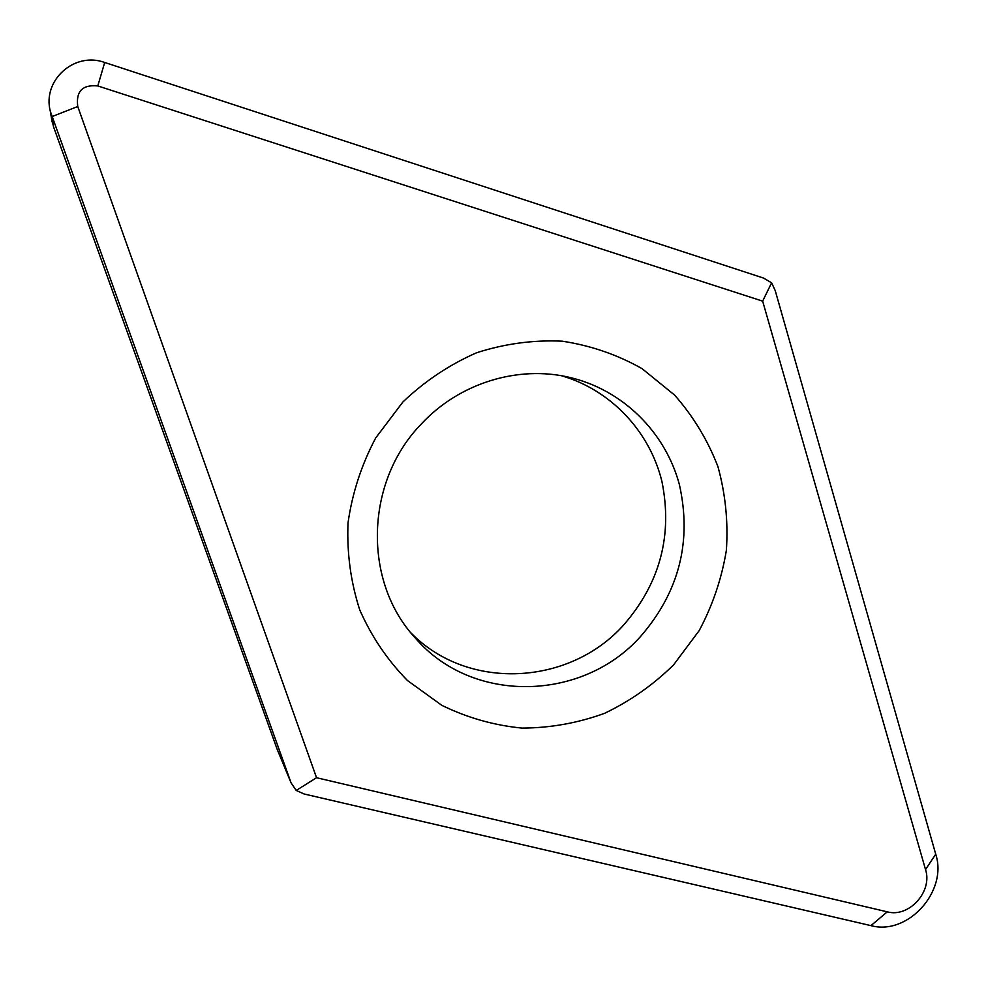 <?xml version="1.0" encoding="UTF-8"?>
<svg xmlns="http://www.w3.org/2000/svg" width="987" height="987" viewBox="0 0 987 987"><rect width="100%" height="100%" fill="white"/><g stroke="black" fill="none" stroke-linecap="round" stroke-linejoin="round"><path stroke-width="1.48" d="M97.787 85.943L104.696 62.477L763.444 278.038L771.612 282.8L762.655 301.146L97.787 85.943C82.501 84.438 75.826 91.285 77.751 106.51L316.543 777.719L887.251 911.828L870.953 925.633L304.132 793.992L296.223 790.451L291.103 782.95L277.285 749.614L53.545 126.805L51.349 117.33M771.612 282.8L775.239 290.659L935.725 854.174C947.976 891.323 907.781 935.849 870.953 925.633M887.251 911.828C908.965 917.947 932.838 891.532 925.535 869.584L762.655 301.146M402.869 402.017L375.689 437.969C361.489 464.791 352.26 493.118 348.016 522.925C346.795 552.88 350.693 581.837 359.712 609.818C371.494 636.541 387.422 660.118 407.495 680.549L441.781 705.31C467.209 717.759 493.969 725.359 522.074 728.098C550.314 727.974 577.79 723.064 604.5 713.354C630.187 701.066 653.234 684.892 673.652 664.794L699.178 630.607C712.676 605.29 721.744 578.518 726.37 550.302C728.295 521.815 725.47 493.907 717.919 466.567C707.716 440.165 693.293 416.354 674.664 395.133L642.031 368.632C617.319 354.666 590.719 345.524 562.245 341.181C533.301 339.836 504.739 343.698 476.573 352.766C449.307 364.734 424.743 381.155 402.869 402.017M640.896 636.109C679.29 591.595 692.097 541.012 679.327 484.346C665.238 431.998 622.501 389.606 569.215 377.305C517.916 365.19 459.572 383.055 421.733 423.546C364.882 481.446 362.648 581.331 415.12 637.799C472.107 704.582 582.898 701.757 640.896 636.109M561.615 375.776C611.175 390.173 649.804 431.64 661.932 481.496C672.776 535.213 660.069 582.996 623.796 624.833C569.61 685.78 467.9 691.295 410.974 632.926M296.223 790.451L316.543 777.719M291.103 782.95L50.349 111.408L52.126 121.944M104.696 62.477C74.469 51.275 42.022 80.354 50.349 111.408M925.535 869.584L935.725 854.174M277.088 749.071L290.881 782.37M53.545 126.805L51.879 116.639L77.751 106.51"/></g></svg>

